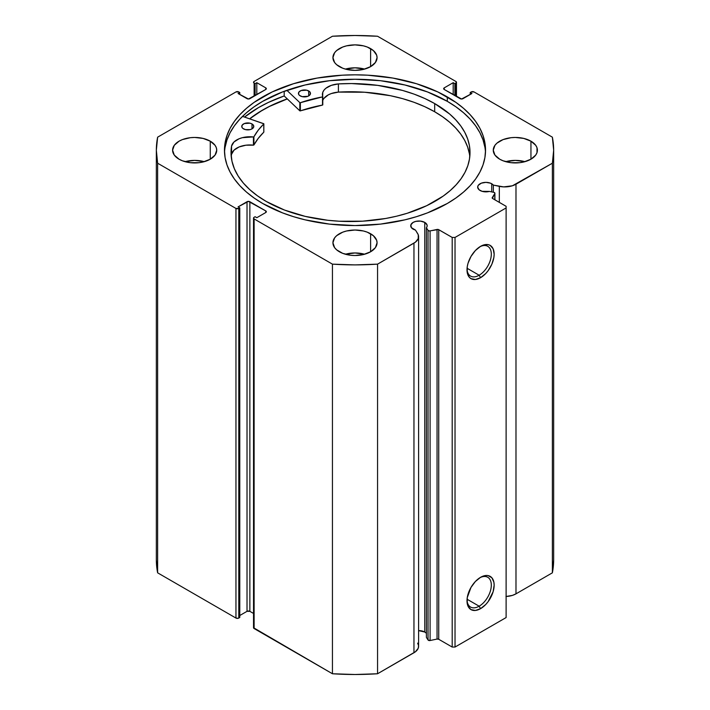 <?xml version="1.0" encoding="UTF-8"?>
<svg xmlns="http://www.w3.org/2000/svg" width="710" height="710" viewBox="0 0 710 710"><rect width="100%" height="100%" fill="white"/><g stroke="black" fill="none" stroke-linecap="round" stroke-linejoin="round"><path stroke-width="1.06" d="M493.849 192.357A1.606 0.923 180 0 1 494.435 192.57L494.905 193.289L492.376 198.33L506.115 206.308L506.115 207.95L455.03 237.442L452.199 237.442L438.363 229.508L429.47 230.972L428.032 230.359L426.399 227.777L426.399 637.385L426.399 227.777L427.101 226.392L427.047 224.946L424.757 222.407L424.757 632.024A8.227 4.748 0 0 0 418.598 630.631L424.757 632.024L424.757 222.407A8.227 4.748 180 0 1 427.171 225.771A8.227 4.748 180 0 1 426.399 227.777L428.032 230.359L428.032 639.967L426.399 637.385L428.032 639.967A1.606 0.923 0 0 0 430.091 640.526L428.032 639.967L428.032 230.359A1.606 0.923 180 0 0 430.091 230.91L437.049 229.454L437.049 639.062L430.091 640.526L430.091 230.91L430.091 640.526L437.049 639.062L437.049 229.454A1.606 0.923 180 0 1 438.727 229.667L438.727 639.275L437.049 639.062A1.606 0.923 0 0 1 438.727 639.275L452.199 647.05L438.727 639.275L438.727 229.667L452.199 237.442L455.03 237.442L455.03 647.05L452.199 647.05L452.199 237.442L452.199 647.05L455.03 647.05L506.115 617.558L455.03 647.05L455.03 237.442L506.115 207.95L506.115 206.308L492.651 198.534A1.606 0.923 180 0 1 492.181 197.877A1.606 0.923 180 0 1 492.278 197.566L494.808 193.546L494.808 199.785L494.808 193.546A1.606 0.923 180 0 0 494.905 193.226A1.606 0.923 180 0 0 494.435 192.57A1.606 0.923 180 0 0 493.849 192.357L489.376 191.416A8.227 4.748 180 0 1 480.084 190.475A8.227 4.748 180 0 1 477.67 187.112A8.227 4.748 180 0 1 482.756 182.727A8.227 4.748 180 0 1 491.719 183.757L491.719 191.913L491.719 183.757A8.227 4.748 180 0 1 493.352 185.106L493.352 192.25L493.352 185.106L490.468 183.162L485.897 182.363L481.327 183.162L478.3 185.292L477.67 187.112L479.064 189.748L482.099 191.327L489.376 191.416L493.849 192.357M417.64 643.136L418.563 645.674L418.226 648.257L415.421 651.762L377.56 673.754L377.56 264.147L413.957 243.139A15.86 9.159 180 0 0 418.598 236.661A15.86 9.159 180 0 0 417.64 233.528L415.465 230.076A8.227 4.748 180 0 1 413.122 229.126A8.227 4.748 180 0 1 410.717 225.771A8.227 4.748 180 0 1 415.794 221.378A8.227 4.748 180 0 1 424.757 222.407L420.551 221.112L415.794 221.378L413.122 222.407L410.877 224.839L411.339 227.59L415.465 230.076L418.261 234.779L418.226 238.64L415.421 242.154L377.56 264.147L355 264.892L332.44 264.147L254.118 218.928L253.523 218.103L254.118 217.287L255.112 216.719L256.807 217.695L265.753 212.538L266.339 211.713L265.753 210.897L248.438 201.383L238.081 206.885L239.785 207.87L238.791 208.438L235.951 208.438L157.629 163.22L156.342 150.192L157.629 137.172L235.951 91.945L238.791 91.945L239.785 92.522L238.081 93.507L248.438 99.01L265.753 89.495L266.339 88.67L265.753 87.854L256.807 82.688L255.112 83.673L253.683 82.724L254.118 81.464L332.44 36.245L355 35.5L377.56 36.245L455.882 81.464L456.317 82.724L454.888 83.673L453.193 82.688L444.247 87.854L443.661 88.67L444.247 89.495L461.562 99.01L471.919 93.507L470.215 92.522L471.209 91.945L474.049 91.945L552.371 137.172L553.658 150.192L552.371 163.22L512.398 185.78L503.727 186.89L493.352 185.106L499.334 186.357L499.334 202.394L499.334 186.357A15.86 9.159 180 0 0 515.984 184.227L552.371 163.22L552.371 572.828L515.984 593.844L512.398 595.397L505.973 596.498M426.399 633.373A8.227 4.748 0 0 0 424.757 632.024L426.24 633.187M479.152 606.198A17.191 9.922 120 0 0 491.302 585.546A17.191 9.922 120 0 0 479.845 577.754A17.191 9.922 -60 0 1 487.752 577.274A17.191 9.922 -60 0 1 490.388 591.048A17.191 9.922 -60 0 1 479.152 606.198L467.065 599.222L479.152 606.198A17.191 9.922 -60 0 1 470.561 607.05A17.191 9.922 -60 0 1 467.02 599.968A17.191 9.922 120 0 0 479.152 606.198L480.572 608.656L479.152 606.198M480.572 577.31A19.197 11.085 -60 0 1 494.151 585.147A19.197 11.085 -60 0 1 480.572 608.656L475.38 610.458L470.978 609.606L468.032 606.225L467.26 603.722L467.26 597.607L470.978 587.445L475.38 581.499L480.572 577.31L485.773 575.499L488.116 575.597L491.861 577.762L493.885 582.235L494.151 585.147L493.113 591.741L488.116 601.663L485.773 604.467L480.572 608.656A19.197 11.085 -60 0 1 467.002 600.82A19.197 11.085 -60 0 1 480.572 577.31L480.572 577.31M479.152 275.231A17.191 9.922 120 0 0 491.302 254.579A17.191 9.922 120 0 0 479.845 246.787A17.191 9.922 -60 0 1 487.752 246.308A17.191 9.922 -60 0 1 490.388 260.082A17.191 9.922 -60 0 1 479.152 275.231L467.065 268.256L479.152 275.231A17.191 9.922 -60 0 1 470.561 276.083A17.191 9.922 -60 0 1 467.02 269.001A17.191 9.922 120 0 0 479.152 275.231L480.572 277.69L479.152 275.231M480.572 246.343A19.197 11.085 -60 0 1 494.151 254.18A19.197 11.085 -60 0 1 480.572 277.69L475.38 279.5L470.978 278.639L469.292 277.237L467.26 272.764L467.26 266.649L468.032 263.259L470.978 256.479L475.38 250.532L480.572 246.343L483.226 245.119L488.116 244.63L490.175 245.394L493.113 248.775L494.151 254.18L493.885 257.393L491.861 264.209L488.116 270.696L485.773 273.501L480.572 277.69A19.197 11.085 -60 0 1 467.002 269.853A19.197 11.085 -60 0 1 480.572 246.343L480.572 246.343M447.3 96.906A130.534 75.367 180 0 1 485.534 150.192A130.534 75.367 180 0 1 404.957 219.825A130.534 75.367 180 0 1 262.7 203.486L282.482 212.858L293.47 216.656L305.043 219.825L329.538 224.112L355 225.558L380.462 224.112L404.957 219.825L416.53 216.656L427.518 212.858L447.3 203.486L455.9 198.001L463.532 192.064L470.118 185.718L475.593 179.035L479.916 172.069L483.022 164.898L484.903 157.584L485.534 150.192L484.903 142.808L483.022 135.495L479.916 128.315L475.593 121.357L470.118 114.665L463.532 108.328L455.9 102.382L437.813 91.936L416.53 83.727L392.896 78.073L367.798 75.198L355 74.834L342.202 75.198L317.104 78.073L293.47 83.727L272.187 91.936L254.1 102.382L246.468 108.328L239.882 114.665L234.406 121.357L230.084 128.315L226.978 135.495L225.097 142.808L224.466 150.192L225.097 157.584L226.978 164.898L230.084 172.069L234.406 179.035L239.882 185.718L246.468 192.064L254.1 198.001L262.7 203.486A130.534 75.367 180 0 1 224.466 150.192A130.534 75.367 180 0 1 305.043 80.567A130.534 75.367 180 0 1 447.3 96.906L447.3 101.326L447.3 96.906M485.48 152.41A130.534 75.367 0 0 0 447.3 101.326A130.534 75.367 0 0 0 306.818 84.579A130.534 75.367 0 0 0 224.52 152.41M204.285 161.667A22.072 12.744 0 0 0 185.035 161.667L194.664 160.389L204.285 161.667M210.266 141.184L210.266 159.209L215.059 155.073L216.736 150.192L216.31 147.707L215.059 145.319L210.266 141.184L203.104 138.423L194.664 137.447L190.351 137.696L182.399 139.595L179.053 141.184L174.269 145.319L172.592 150.192A22.072 12.744 180 0 1 186.215 138.423A22.072 12.744 180 0 1 210.266 141.184A22.072 12.744 180 0 1 216.736 150.192A22.072 12.744 180 0 1 203.104 161.969A22.072 12.744 180 0 1 179.053 159.209A22.072 12.744 180 0 1 172.592 150.192L174.269 155.073L179.053 159.209L182.399 160.788L190.351 162.696L198.969 162.696L203.104 161.969L210.266 159.209L210.266 141.184M364.62 69.092A22.072 12.744 0 0 0 345.38 69.092L355 67.823L364.62 69.092M370.611 48.617L370.611 66.633L375.395 62.498L377.072 57.625L376.646 55.14L373.353 50.543L367.265 47.029L363.449 45.848L355 44.881L346.551 45.848L342.735 47.029L336.647 50.543L334.605 52.744L332.928 57.625A22.072 12.744 180 0 1 346.551 45.848A22.072 12.744 180 0 1 370.611 48.617A22.072 12.744 180 0 1 377.072 57.625A22.072 12.744 180 0 1 363.449 69.403A22.072 12.744 180 0 1 339.389 66.633A22.072 12.744 180 0 1 332.928 57.625L334.605 62.498L336.647 64.708L342.735 68.222L346.551 69.403L355 70.37L363.449 69.403L370.611 66.633L370.611 48.617M364.62 254.233A22.072 12.744 0 0 0 345.38 254.233L355 252.964L364.62 254.233M370.611 233.759L370.611 251.775L375.395 247.639L377.072 242.767L376.646 240.282L373.353 235.684L367.265 232.17L363.449 230.99L355 230.022L346.551 230.99L342.735 232.17L336.647 235.684L334.605 237.886L332.928 242.767A22.072 12.744 180 0 1 346.551 230.99A22.072 12.744 180 0 1 370.611 233.759A22.072 12.744 180 0 1 377.072 242.767A22.072 12.744 180 0 1 363.449 254.535A22.072 12.744 180 0 1 339.389 251.775A22.072 12.744 180 0 1 332.928 242.767L334.605 247.639L336.647 249.849L342.735 253.364L350.696 255.263L355 255.511L363.449 254.535L370.611 251.775L370.611 233.759M524.965 161.667A22.072 12.744 0 0 0 505.715 161.667L515.336 160.389L524.965 161.667M530.947 141.184L530.947 159.209L535.731 155.073L536.991 152.685L536.991 147.707L535.731 145.319L530.947 141.184L523.785 138.423L515.336 137.447L511.031 137.696L503.079 139.595L496.982 143.118L494.941 145.319L493.264 150.192A22.072 12.744 180 0 1 506.896 138.423A22.072 12.744 180 0 1 530.947 141.184A22.072 12.744 180 0 1 537.408 150.192A22.072 12.744 180 0 1 523.785 161.969A22.072 12.744 180 0 1 499.733 159.209A22.072 12.744 180 0 1 493.264 150.192L494.941 155.073L499.733 159.209L503.079 160.788L511.031 162.696L519.649 162.696L523.785 161.969L530.947 159.209L530.947 141.184M418.598 236.661L418.598 646.269A15.86 9.159 0 0 1 413.957 652.747L413.957 243.139L413.957 652.747L377.56 673.754L355 674.5L332.44 673.754L253.523 627.72A2.006 1.163 0 0 0 254.118 628.536L254.118 218.928L332.44 264.147L332.44 673.754L254.118 628.536L254.118 218.928A2.006 1.163 180 0 1 253.523 218.103A2.006 1.163 180 0 1 254.118 217.287L255.112 216.719L256.807 217.695L265.753 212.538L265.753 210.897L265.753 212.538A2.006 1.163 180 0 0 266.339 211.713A2.006 1.163 180 0 0 265.753 210.897L249.858 201.72L249.858 611.337L247.018 611.337L239.785 615.508L247.018 611.337L247.018 201.72L247.018 611.337A2.006 1.163 0 0 1 249.858 611.337L249.858 201.72A2.006 1.163 180 0 0 247.018 201.72L238.081 206.885L239.785 207.87L239.785 617.478L238.143 618.303L235.951 618.055L157.629 572.828L156.342 559.808A198.658 114.692 0 0 0 157.629 572.828L157.629 163.22L235.951 208.438L235.951 618.055L157.629 572.828L157.629 163.22A198.658 114.692 180 0 1 156.342 150.192A198.658 114.692 180 0 1 157.629 137.172L235.951 91.945A2.006 1.163 180 0 1 238.791 91.945L239.785 92.522L239.785 94.492L239.785 92.522L238.081 93.507L247.018 98.663A2.006 1.163 180 0 0 249.858 98.663L265.753 89.495L265.753 87.854L265.753 89.495A2.006 1.163 180 0 0 266.339 88.67A2.006 1.163 180 0 0 265.753 87.854L256.807 82.688L256.807 94.652L256.807 82.688L255.112 83.673L255.112 95.637L255.112 83.673L254.118 83.105A2.006 1.163 180 0 1 253.523 82.28A2.006 1.163 180 0 1 254.118 81.464L332.44 36.245A198.658 114.692 180 0 1 377.56 36.245L455.882 81.464A2.006 1.163 180 0 1 456.477 82.28A2.006 1.163 180 0 1 455.882 83.105L455.882 96.205L455.882 83.105L454.888 83.673L454.888 95.637L454.888 83.673L453.193 82.688L453.193 94.652L453.193 82.688L444.247 87.854L444.247 89.495L444.247 87.854A2.006 1.163 180 0 0 443.661 88.67A2.006 1.163 180 0 0 444.247 89.495L460.142 98.663A2.006 1.163 180 0 0 462.982 98.663L471.919 93.507L470.215 92.522L470.215 94.492L470.215 92.522L471.209 91.945A2.006 1.163 180 0 1 474.049 91.945L552.371 137.172A198.658 114.692 180 0 1 553.658 150.192A198.658 114.692 180 0 1 552.371 163.22L552.371 572.828L515.984 593.844L515.984 184.227L515.984 593.844A15.86 9.159 0 0 1 506.115 596.489M253.523 613.449L249.858 611.337L253.523 613.449M553.658 559.808L552.371 572.828A198.658 114.692 0 0 0 553.658 559.808L553.658 150.192M506.115 617.558L506.115 207.95L506.115 617.558M239.785 617.478L238.791 618.055L238.791 208.438L239.785 207.87L239.785 617.478M254.118 96.205L254.118 83.105L254.118 96.205M235.951 208.438L235.951 618.055A2.006 1.163 0 0 0 238.791 618.055L238.791 208.438A2.006 1.163 180 0 1 235.951 208.438M484.903 147.236L483.022 139.914L479.916 132.743L475.593 125.776L470.118 119.094L463.532 112.748L455.9 106.811L447.3 101.326L427.518 91.954L404.957 84.996L380.462 80.7L355 79.254L329.538 80.7L305.043 84.996L282.482 91.954L262.7 101.326L254.1 106.811L246.468 112.748L239.882 119.094L234.406 125.776L230.084 132.743L226.978 139.914L225.097 147.236M284.195 95.957A136.453 78.783 0 0 0 244.524 117.07L258.511 107.6L268.433 102.409L284.195 95.957L284.195 91.306L284.195 95.957L299.815 110.813L299.815 102.622L286.884 90.33L299.815 102.622L299.815 110.813L284.195 95.957M249.627 118.827L262.7 110.014L272.187 105.044L287.266 98.876A130.534 75.367 180 0 0 249.627 118.827M377.56 264.147A198.658 114.692 180 0 1 332.44 264.147L332.44 673.754A198.658 114.692 0 0 0 377.56 673.754L377.56 264.147M249.716 118.854A130.436 75.304 180 0 1 287.319 98.93L269.534 106.411L260.286 111.523L249.716 118.854M263.854 132.016L263.738 123.691L242.518 116.378L263.854 123.824L258.209 130.223L253.834 136.879L242.341 137.687L239.075 138.778L233.998 141.982L231.558 146.082L231.549 154.274A119.493 68.985 0 0 0 231.238 156.635M243.53 128.883A6.017 3.479 180 0 1 241.746 126.415A6.017 3.479 180 0 1 245.456 123.203A6.017 3.479 180 0 1 252.006 123.948L252.006 128.883L252.006 123.948L250.053 123.194L244.4 123.531L242.199 125.093L241.87 127.108L242.776 128.359L245.483 129.628L250.089 129.619L252.041 128.865L253.674 127.081L253.319 125.066L252.006 123.948A6.017 3.479 180 0 1 253.789 126.415A6.017 3.479 180 0 1 250.08 129.619A6.017 3.479 180 0 1 243.53 128.883M300.223 95.894A6.017 3.479 180 0 1 298.44 93.427A6.017 3.479 180 0 1 302.149 90.214A6.017 3.479 180 0 1 308.699 90.96L308.699 95.894L310.03 94.741L310.359 92.735L309.453 91.483L306.747 90.206L301.093 90.543L298.892 92.105L298.564 94.119L299.469 95.371L302.176 96.64L307.829 96.311L308.735 95.877L308.699 90.96A6.017 3.479 180 0 1 310.483 93.427A6.017 3.479 180 0 1 306.773 96.631A6.017 3.479 180 0 1 300.223 95.894M266.356 201.516A119.493 68.985 180 0 1 231.025 152.543A119.493 68.985 180 0 1 231.549 146.082L231.043 153.688L231.992 161.285L234.38 168.767L238.178 176.053L243.352 183.056L249.822 189.685L257.526 195.862L266.356 201.516L284.515 210.053L305.22 216.381L327.665 220.26L339.265 221.227L362.695 221.174L385.645 218.485L396.677 216.177L407.256 213.257L426.683 205.696L443.182 196.102L450.131 190.644L456.113 184.822L461.092 178.698L464.997 172.308L467.801 165.741L469.479 159.04L470.011 152.277L469.39 145.514L467.624 138.823L464.73 132.255L460.737 125.892L455.678 119.786L449.608 113.99L434.68 103.571A119.493 68.985 180 0 1 470.011 152.543A119.493 68.985 180 0 1 396.455 216.23A119.493 68.985 180 0 1 266.356 201.516M469.798 156.635A119.493 68.985 -0 0 0 434.68 111.763L434.68 103.571L434.68 111.763A119.493 68.985 -0 0 0 338.404 92.105L331.321 93.551L328.304 94.865L323.955 98.397M322.775 104.894L322.775 96.622A18.469 10.668 180 0 1 322.402 94.483A18.469 10.668 180 0 1 338.404 83.913A119.493 68.985 180 0 1 434.68 103.571L424.828 98.512L414.063 94.119L402.534 90.436L377.711 85.369L351.574 83.558L338.404 83.913L331.321 85.36L325.81 88.306L323.955 90.206L322.802 92.282L322.633 96.844L300.365 102.701A105.95 61.166 180 0 1 322.5 96.888L322.5 105.08L300.055 110.92L300.365 102.701L300.365 110.893A105.95 61.166 -0 0 1 322.5 105.08L322.775 96.711M231.558 154.274L231.558 146.082A18.469 10.668 180 0 1 253.443 136.959L253.443 145.151L245.935 145.204L239.075 146.97L233.998 150.174L231.558 154.274A18.469 10.668 -0 0 1 253.443 145.151L253.905 144.991L253.443 145.151L253.443 136.959L253.905 136.799A105.95 61.166 180 0 1 263.8 123.975L263.8 132.166L258.209 138.415L253.905 144.991L253.905 136.799L253.905 144.991A105.95 61.166 -0 0 1 263.8 132.166L263.854 123.859M469.39 153.706L467.624 147.014L464.73 140.456L460.737 134.084L455.678 127.977L449.608 122.182L442.587 116.76L434.68 111.763L424.828 106.713L414.063 102.311L402.534 98.628L390.367 95.699L364.727 92.238L338.404 92.105A18.469 10.668 0 0 0 322.784 100.518M338.404 83.913L338.404 92.105L338.404 83.913M456.477 96.551L456.477 82.28M253.523 627.72L253.523 218.103M156.342 559.808L156.342 150.192M494.905 199.838L494.905 193.235M322.784 96.666L322.784 104.858"/></g></svg>
